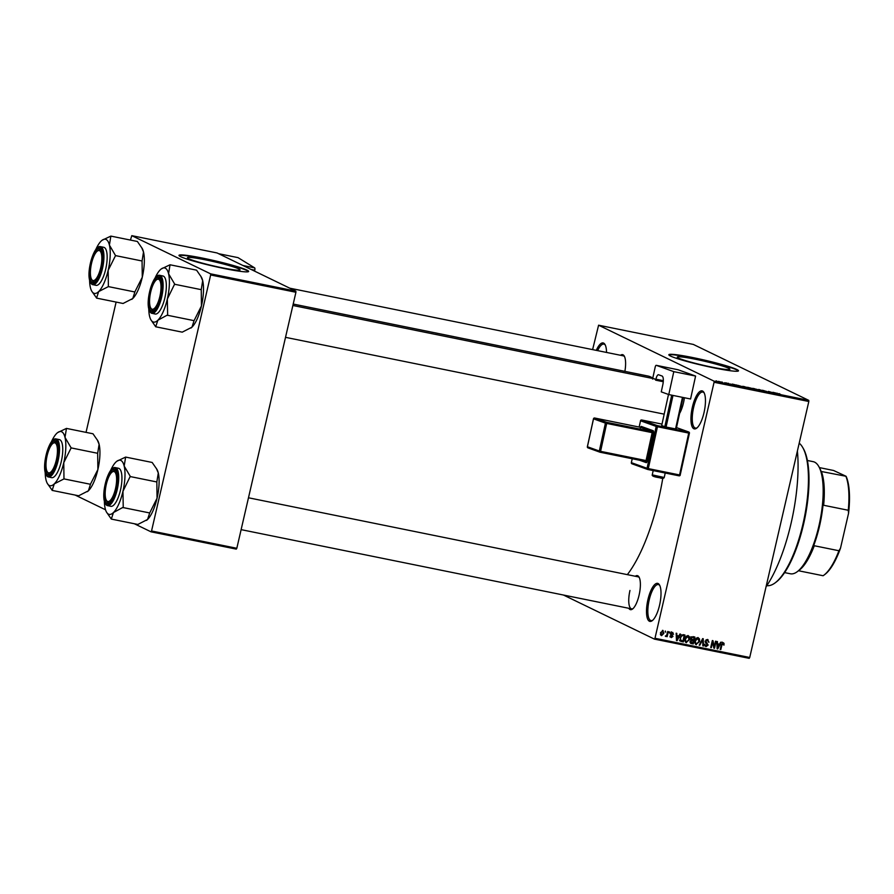 <?xml version="1.0" encoding="UTF-8"?>
<svg xmlns="http://www.w3.org/2000/svg" width="894" height="894" viewBox="0 0 894 894"><rect width="100%" height="100%" fill="white"/><g stroke="black" fill="none" stroke-linecap="round" stroke-linejoin="round"><path stroke-width="1.34" d="M704.003 412.693A19.411 6.269 101.5 0 1 696.661 428.181A19.411 6.269 101.5 0 1 692.392 407.072A19.411 6.269 101.5 0 1 703.924 392.421A19.411 6.269 101.5 0 1 704.003 412.693M704.226 393.036A18.383 5.934 -78.5 0 0 702.796 392.053A18.383 5.934 -78.5 0 0 693.643 407.407A18.383 5.934 -78.5 0 0 695.487 428.092A18.383 5.934 -78.5 0 0 697.186 427.745M659.56 605.193A19.411 6.269 101.5 0 1 652.218 620.682A19.411 6.269 101.5 0 1 647.949 599.572A19.411 6.269 101.5 0 1 659.481 584.922A19.411 6.269 101.5 0 1 659.56 605.193M659.794 585.536A18.383 5.934 -78.5 0 0 658.364 584.553A18.383 5.934 -78.5 0 0 649.212 599.908A18.383 5.934 -78.5 0 0 651.044 620.592A18.383 5.934 -78.5 0 0 652.743 620.246M695.498 359.265A27.01 2.112 13 0 0 677.261 357.097A27.01 2.112 13 0 0 711.646 367.088A27.01 2.112 13 0 0 729.895 369.244A27.01 2.112 13 0 0 695.498 359.265M692.984 357.6A35.749 2.794 13 0 0 668.835 354.739A35.749 2.794 13 0 0 714.351 367.959A35.749 2.794 13 0 0 738.5 370.82A35.749 2.794 13 0 0 692.984 357.6M738.366 370.999A35.749 2.794 13 0 0 692.884 357.991A35.749 2.794 13 0 0 668.88 354.952M684.413 397.741A17.366 5.61 101.5 0 1 683.485 402.859A17.366 5.61 101.5 0 1 679.608 413.408M635.299 576.25A17.366 5.61 101.5 0 1 639.02 577.032A17.366 5.61 101.5 0 1 639.087 595.158A17.366 5.61 101.5 0 1 632.527 609.026A17.366 5.61 101.5 0 1 628.795 608.289M629.968 590.476A16.349 5.275 -78.5 0 0 631.6 608.859A16.349 5.275 -78.5 0 0 633.053 608.579M797.392 451.001A93.971 30.34 101.5 0 1 791.045 523.448A93.971 30.34 101.5 0 1 766.024 586.866M293.198 304.049L648.038 376.05A108.275 34.955 101.5 0 1 652.765 378.162M662.778 478.29A108.275 34.955 101.5 0 1 658.878 497.846A108.275 34.955 101.5 0 1 627.342 574.641M205.654 259.886A27.01 2.112 13 0 0 187.416 257.718A27.01 2.112 13 0 0 221.801 267.708A27.01 2.112 13 0 0 240.05 269.865A27.01 2.112 13 0 0 205.654 259.886M203.139 258.221A35.749 2.794 13 0 0 178.99 255.349A35.749 2.794 13 0 0 224.506 268.58A35.749 2.794 13 0 0 248.655 271.441A35.749 2.794 13 0 0 203.139 258.221M248.521 271.62A35.749 2.794 13 0 0 203.039 258.612A35.749 2.794 13 0 0 179.035 255.572M721.726 382.006L722.33 382.129L721.726 382.006M724.632 382.744L725.984 383.224L724.632 382.744M725.861 382.844L726.464 382.967L725.861 382.844M727.571 383.247L728.521 383.358M728.711 383.392L728.118 383.437M731.068 384.23L730.163 384.085M729.906 384.029L730.51 384.04M736.142 385.035L732.264 384.062L736.131 385.102M747.552 387.728L742.813 386.286L747.932 387.694M757.453 389.739L752.714 388.298L757.833 389.706M779.244 393.662L780.663 394.477L778.607 393.662M714.004 381.135L808.746 400.356L808.824 401.495L714.071 382.274L714.004 381.135L598.589 325.204L592.61 349.621M808.746 400.356L693.331 344.425L598.589 325.204M776.808 393.282L772.93 392.31L776.785 393.349M773.344 392.879L768.449 391.404L773.332 392.947M762.314 390.332L767.007 391.561L762.202 390.242M763.778 390.522L762.895 390.533M765.599 391.438L766.404 391.427M759.017 390.086L758.771 389.438L763.286 390.957L759.017 390.086M747.887 387.404L753.094 388.89L747.742 387.303M738.086 385.549L743.193 386.878L737.762 385.314M717.994 381.392L720.452 382.118L718.832 381.392M721.29 382.252L720.452 382.118M716.038 380.855L716.642 380.978L716.038 380.855M714.071 382.274L654.978 638.271L749.72 657.492L749.183 658.342L654.442 639.121L563.466 595.035M665.304 631.019L665.684 632.136L665.304 631.019M669.438 631.857L669.818 632.974L669.438 631.857M679.921 633.991L680.546 634.114L677.116 640.685L676.479 640.562L676.155 633.22L676.792 633.354L676.836 635.533L678.915 635.958L679.921 633.991M685.687 642.294L686.503 642.685L685.005 638.651L686.179 636.271L688.156 635.567L689.632 636.997L689.676 639.501L686.056 642.54M695.588 644.295L696.404 644.697L694.906 640.652L696.08 638.282L698.058 637.567L699.533 639.009L699.577 641.512L695.968 644.552M707.512 639.489L708.976 642.238L707.277 640.294L705.779 641.233L708.137 645.088L705.981 646.641L704.64 644.194L706.148 645.826L707.512 644.194L705.701 642.965L705.176 641.121L708.037 639.657M707.623 640.406L706.092 639.724L707.623 640.406M704.584 645.122L706.148 645.826M720.575 642.238L721.201 642.361L717.77 648.932L717.133 648.809L716.809 641.467L717.446 641.601L717.491 643.781L719.569 644.205L720.575 642.238M808.824 401.495L749.72 657.492M721.972 642.082L724.028 643.356L723.995 645.099L722.978 643.479L722.207 643.87L720.81 649.558L720.206 649.435L721.29 644.719L723.19 642.674L724.028 643.356L723.19 642.674M715.524 641.21L716.128 641.333L714.518 648.273L713.881 648.15L712.619 642.06L711.333 647.636L710.73 647.513L712.339 640.562L712.976 640.696L714.239 646.764L715.524 641.21M702.662 638.595L703.243 638.718L703.433 646.027L702.807 645.904L702.796 639.478L699.79 645.289L699.164 645.166L702.662 638.595M690.447 643.132L691.375 643.579L690.112 641.501L691.107 640.171L690.671 638.305L692.984 636.64L694.85 637.02L693.241 643.959L690.827 643.401M683.172 634.651L684.938 635.008L683.34 641.948L680.725 641.289L680.088 637.69L683.172 634.651M682.234 640.875L680.725 641.289M672.467 632.382L673.562 634.304L672.254 633.097L671.271 633.712L672.981 636.45L671.282 637.612L670.221 635.891L671.428 636.886L672.355 636.427L670.634 633.712L672.869 632.516M671.282 632.583L672.511 633.175L671.282 632.617M670.846 635.925L671.428 636.886M667.717 631.51L668.321 631.633L667.147 636.684L666.734 635.757L665.806 636.506L665.304 636.115L666.756 635.142L667.717 631.51M662.789 630.415L663.862 633.377L661.571 635.645L660.487 632.74L663.113 630.527M210.649 274.972L210.571 273.832L295.847 291.131L295.925 292.271L210.649 274.972L151.544 530.98L236.821 548.279L236.284 549.117L151.008 531.818L134.357 523.75M105.526 509.781L75.174 495.075M295.847 291.131L217.074 252.957L131.798 235.658L130.435 240.073M116.119 302.071L86.036 432.372M210.571 273.832L131.798 235.658M295.925 292.271L236.821 548.279M151.008 531.818L151.544 530.98M596.298 350.37A19.411 6.269 101.5 0 1 604.992 344.492A19.411 6.269 101.5 0 1 606.523 352.437M620.514 355.276A17.366 5.61 101.5 0 1 624.247 356.058A17.366 5.61 101.5 0 1 624.884 371.345M654.442 639.121L654.978 638.271M624.548 356.672A16.349 5.275 -78.5 0 0 623.319 355.846L289.723 288.17M639.333 577.647A16.349 5.275 -78.5 0 0 638.092 576.82L248.476 497.779M605.305 345.095A18.383 5.934 -78.5 0 0 603.875 344.112A18.383 5.934 -78.5 0 0 597.639 350.638M722.81 642.764L722.777 644.507M723.425 644.82L723.995 645.099M720.24 649.279L720.81 649.558M718.798 644.049L718.485 644.641M717.122 648.619L717.77 648.932M716.899 643.501L717.491 643.781M717.1 647.904L719.178 644.976L716.932 644.172M716.943 644.362L717.569 648.139M719.178 644.976L717.502 644.63M713.837 647.949L714.518 648.273M712.049 641.791L712.619 642.06M710.764 647.357L711.333 647.636M713.524 646.418L714.239 646.764M707.333 639.467L707.802 640.517M708.372 641.948L708.976 642.238M705.221 640.964L705.779 641.233M705.109 641.881L706.908 644.496M707.556 644.809L708.137 645.088M706.081 645.803L704.986 646.083M702.807 645.725L703.433 646.027M699.231 645.021L699.79 645.289M697.834 637.534L699.533 639.009M699.007 641.244L699.577 641.512M696.56 643.87L695.42 644.138M694.861 643.065L696.594 643.881L698.985 641.378L697.868 638.383L695.51 640.797L695.398 642.417L696.594 643.881M696.974 637.903L698.203 638.495L696.974 637.903M694.739 642.104L695.398 642.417M694.94 640.529L695.51 640.797M693.554 636.751L693.409 637.388M692.805 640.003L692.66 640.64M692.135 642.887L693.241 643.959M692.023 643.367L690.369 643.032M690.716 638.148L693.498 640.138L694.057 637.701L690.917 636.819M690.19 641.233L692.828 643.032L693.308 640.953L691.084 640.16M689.9 642.026L691.777 642.808M690.839 640.327L691.531 640.663L690.749 641.501M693.308 640.953L691.531 640.663M690.514 639.132L692.302 639.903M691.33 637.02L692.135 637.411L691.274 638.417M691.554 636.852L692.135 637.411M694.057 637.701L692.783 637.444M687.922 635.533L689.632 636.997M689.106 639.232L689.676 639.501M686.648 641.87L685.519 642.127M684.96 641.065L686.681 641.87L689.073 639.366L687.967 636.372L685.597 638.785L685.497 640.417L686.681 641.87M687.073 635.891L688.291 636.483L687.073 635.891M684.826 640.093L685.497 640.417M685.039 638.517L685.597 638.785M683.642 634.74L683.497 635.377M682.122 641.356L683.34 641.948M680.423 641.02L679.507 640.696M679.809 639.892L680.636 640.205M679.965 639.97L682.927 641.02L684.156 635.69L681.675 634.852M680.122 637.556L681.027 640.484L681.854 640.797M680.747 635.902L681.317 636.182L680.68 637.824M681.843 634.885L683.072 635.478L681.317 636.182M684.156 635.69L683.072 635.478M678.144 635.802L677.831 636.383M676.467 640.372L677.116 640.685M676.244 635.243L676.836 635.533M676.434 639.657L678.524 636.729L676.277 635.925M676.289 636.115L676.914 639.892M678.524 636.729L676.847 636.383M671.249 631.79L672.344 633.712M672.958 634.002L673.562 634.304M671.718 633.678L671.036 632.505M670.712 633.444L671.271 633.712M670.601 633.857L671.316 634.204M670.098 633.611L671.752 635.857L670.064 637.02M672.344 636.148L672.981 636.45M669.248 632.695L669.818 632.974M666.589 636.405L667.147 636.684M665.114 631.857L665.684 632.136M662.42 630.382L662.733 631.164M663.292 633.097L663.862 633.377M661.482 634.818L660.722 635.086M661.761 634.93L663.259 633.254L662.599 631.13L661.102 632.818L661.761 634.93L660.342 634.271M660.543 632.539L661.102 632.818M777.188 393.773L777.322 393.204M776.908 393.55L775.176 393.014L776.908 393.55M756.045 389.493L753.497 388.678L756.905 389.359M753.474 388.789L754.368 388.611M752.245 388.644L749.597 388.018L752.234 388.711M751.362 388.219L748.49 387.527L751.34 388.287M746.132 387.482L743.596 386.666L747.004 387.348M743.562 386.778L744.467 386.599M742.344 386.633L738.41 385.47L742.322 386.7M736.533 385.526L736.667 384.956M736.254 385.292L734.51 384.766L736.254 385.292M720.24 382.062L718.575 381.503L720.732 381.939M802.633 447.346L803.281 448.464A72.526 23.412 101.5 0 1 803.572 524.186A72.526 23.412 101.5 0 1 776.171 582.083L775.143 582.854A73.543 23.747 -78.5 0 0 802.935 524.141A73.543 23.747 -78.5 0 0 802.633 447.346A73.543 23.747 -78.5 0 0 799.202 443.178M766.851 585.659A73.543 23.747 -78.5 0 0 775.143 582.854M154.93 278.325A27.636 8.918 -78.5 0 1 160.317 269.753A27.636 8.918 101.5 0 1 161.266 268.938A27.636 8.918 101.5 0 1 165.278 268.166A27.636 8.918 101.5 0 1 168.575 273.765L170.028 264.78L161.266 268.938M159.188 277.375A17.366 5.61 101.5 0 1 160.406 278.626A17.366 5.61 101.5 0 1 160.786 295.355A17.366 5.61 101.5 0 1 153.913 310.62A17.366 5.61 101.5 0 1 151.399 311.112A17.366 5.61 101.5 0 1 150.103 291.723A17.366 5.61 101.5 0 1 159.188 277.375M151.108 308.508A16.349 5.275 -78.5 0 0 152.572 310.307A16.349 5.275 -78.5 0 0 152.986 310.453A16.349 5.275 -78.5 0 0 154.45 310.173A16.349 5.275 101.5 0 1 152.986 310.453A16.349 5.275 101.5 0 1 151.421 309.134L150.773 308.017A15.321 4.951 -78.5 0 0 158.864 300.116A15.321 4.951 -78.5 0 0 160.864 284.247A15.321 4.951 -78.5 0 0 156.495 279.788A15.321 4.951 -78.5 0 0 151.712 288.36A15.321 4.951 -78.5 0 0 150.773 308.017M156.495 279.788L157.523 279.017A16.349 5.275 101.5 0 1 159.49 278.414A16.349 5.275 101.5 0 1 160.719 279.241A16.349 5.275 -78.5 0 0 159.903 278.559A16.349 5.275 -78.5 0 0 159.49 278.414A16.349 5.275 -78.5 0 0 156.998 279.464M159.713 275.33C152.271 273.05 143.219 307.994 151.377 313.168L155.221 314.029A19.411 6.269 -78.5 0 0 165.055 297.043A19.411 6.269 -78.5 0 0 163.434 276.157A19.411 6.269 -78.5 0 0 162.943 275.989L159.713 275.33A19.411 6.269 101.5 0 1 160.216 275.497A19.411 6.269 101.5 0 1 161.836 296.383A19.411 6.269 101.5 0 1 152.002 313.369A19.411 6.269 101.5 0 1 151.511 313.202M200.737 276.045L202.681 280.682A27.636 8.918 101.5 0 0 201.34 277.073L196.557 270.156L170.028 264.78M174.654 284.046L168.575 273.765A27.636 8.918 101.5 0 1 167.334 299.009L174.654 284.046A31.726 10.236 -78.5 0 1 174.621 284.65M201.239 289.667L201.452 305.927A27.636 8.918 101.5 0 0 202.681 280.682L201.239 289.667L174.71 284.281M167.636 314.911L167.334 299.009A27.636 8.918 101.5 0 1 157.847 320.253L167.636 314.911A31.726 10.236 -78.5 0 1 167.413 315.414M194.076 320.655L191.953 327.182A27.636 8.918 101.5 0 0 201.452 305.927L194.076 320.655L167.547 315.28M190.925 328.053A27.636 8.918 101.5 0 0 191.003 327.997A27.636 8.918 101.5 0 0 191.953 327.182L182.242 332.155L155.712 326.779L157.847 320.253A27.636 8.918 101.5 0 1 150.93 319.862A27.636 8.918 101.5 0 1 149.577 316.252A27.636 8.918 101.5 0 1 148.762 308.765M150.93 319.862L155.712 326.779M101.413 263.987A15.321 4.951 -78.5 0 0 97.323 251.113A15.321 4.951 -78.5 0 0 90.819 267.138A15.321 4.951 -78.5 0 0 91.601 279.341A15.321 4.951 -78.5 0 0 101.413 263.987M97.323 251.113L98.351 250.342A16.349 5.275 101.5 0 1 100.318 249.739A16.349 5.275 101.5 0 1 101.547 250.566A16.349 5.275 -78.5 0 0 100.731 249.884A16.349 5.275 -78.5 0 0 100.318 249.739A16.349 5.275 -78.5 0 0 97.826 250.789M91.937 279.833A16.349 5.275 -78.5 0 0 93.401 281.632A16.349 5.275 -78.5 0 0 93.814 281.778A16.349 5.275 -78.5 0 0 95.267 281.498A16.349 5.275 101.5 0 1 93.814 281.778A16.349 5.275 101.5 0 1 92.25 280.459L91.601 279.341M105.604 488.113A15.321 4.951 -78.5 0 0 106.375 500.316A15.321 4.951 -78.5 0 0 116.186 484.961A15.321 4.951 -78.5 0 0 112.108 472.088A15.321 4.951 -78.5 0 0 105.604 488.113M106.71 500.808A16.349 5.275 -78.5 0 0 108.174 502.607A16.349 5.275 -78.5 0 0 108.587 502.752A16.349 5.275 -78.5 0 0 110.051 502.473A16.349 5.275 101.5 0 1 108.587 502.752A16.349 5.275 101.5 0 1 107.023 501.433L106.375 500.316M112.108 472.088L113.136 471.317A16.349 5.275 101.5 0 1 115.091 470.713A16.349 5.275 101.5 0 1 116.321 471.54A16.349 5.275 -78.5 0 0 115.505 470.859A16.349 5.275 -78.5 0 0 115.091 470.713A16.349 5.275 -78.5 0 0 112.599 471.764M48.142 451.984A15.321 4.951 -78.5 0 0 47.203 471.641A15.321 4.951 -78.5 0 0 55.294 463.74A15.321 4.951 -78.5 0 0 57.294 447.872A15.321 4.951 -78.5 0 0 52.925 443.413A15.321 4.951 -78.5 0 0 48.142 451.984M47.538 472.133A16.349 5.275 -78.5 0 0 49.002 473.932A16.349 5.275 -78.5 0 0 49.416 474.077A16.349 5.275 -78.5 0 0 50.88 473.798A16.349 5.275 101.5 0 1 49.416 474.077A16.349 5.275 101.5 0 1 47.851 472.758L47.203 471.641M52.925 443.413L53.953 442.642A16.349 5.275 101.5 0 1 55.92 442.038A16.349 5.275 101.5 0 1 57.149 442.865A16.349 5.275 -78.5 0 0 56.333 442.184A16.349 5.275 -78.5 0 0 55.92 442.038A16.349 5.275 -78.5 0 0 53.428 443.089M784.63 572.607L790.419 573.78A57.205 18.472 -78.5 0 0 797.28 571.668A57.205 18.472 -78.5 0 0 819.899 521.392A57.205 18.472 -78.5 0 0 818.658 466.277A57.205 18.472 -78.5 0 0 814.624 462.153A57.205 18.472 -78.5 0 0 813.171 461.662L807.383 460.488M818.658 466.277L819.306 467.383A56.177 18.137 101.5 0 1 821.195 471.686L821.374 471.507A55.16 17.813 101.5 0 1 823.631 505.266L823.262 502.573A56.177 18.137 101.5 0 1 812.758 548.044L814.289 545.742A55.16 17.813 101.5 0 1 799.337 570.126L797.28 571.668M798.51 570.752L823.095 575.736A55.16 17.813 -78.5 0 0 823.966 575.133A55.16 17.813 -78.5 0 0 838.918 550.738L840.516 548.134A54.143 17.478 101.5 0 1 824.994 574.361L823.966 575.133M821.374 471.507L846.093 476.29A54.143 17.478 101.5 0 1 848.562 513.257L840.516 548.134M819.429 467.607L833.554 470.479L846.093 476.29M814.289 545.742L838.918 550.738M848.562 513.257L848.261 510.262A55.16 17.813 -78.5 0 0 846.003 476.513M823.631 505.266L848.261 510.262M110.856 236.105L137.385 241.481L142.157 248.398A27.636 8.918 101.5 0 1 143.509 252.007L142.068 260.992L115.538 255.606L109.403 245.09L110.856 236.105L102.084 240.262A27.636 8.918 101.5 0 1 109.403 245.09A27.636 8.918 101.5 0 1 108.163 270.334L115.538 255.606M141.565 247.37L143.509 252.007A27.636 8.918 101.5 0 1 142.28 277.252L134.994 291.612L132.781 298.507L123.07 303.479L96.541 298.104L98.664 291.578A27.636 8.918 101.5 0 1 93.702 293.176A27.636 8.918 101.5 0 1 91.758 291.187A27.636 8.918 101.5 0 1 90.406 287.577A27.636 8.918 101.5 0 1 89.59 280.09M91.758 291.187L96.485 297.87A31.726 10.236 -78.5 0 0 96.586 297.914A31.726 10.236 -78.5 0 0 96.686 297.959M92.216 282.437A17.366 5.61 101.5 0 1 90.92 263.048A17.366 5.61 101.5 0 1 100.005 248.7A17.366 5.61 101.5 0 1 101.234 249.951A17.366 5.61 101.5 0 1 101.614 266.68A17.366 5.61 101.5 0 1 94.742 281.945A17.366 5.61 101.5 0 1 92.216 282.437M100.541 246.655C93.088 244.375 84.036 279.319 92.205 284.493L96.049 285.354A19.411 6.269 -78.5 0 0 105.883 268.368A19.411 6.269 -78.5 0 0 104.263 247.482A19.411 6.269 -78.5 0 0 103.76 247.314L100.541 246.655A19.411 6.269 101.5 0 1 101.033 246.822A19.411 6.269 101.5 0 1 102.665 267.708A19.411 6.269 101.5 0 1 92.82 284.694A19.411 6.269 101.5 0 1 92.328 284.527M134.905 291.98L108.375 286.605L108.163 270.334A27.636 8.918 -78.5 0 1 98.664 291.578L108.375 286.605M142.068 260.992L142.28 277.252A27.636 8.918 101.5 0 1 132.781 298.507A27.636 8.918 101.5 0 1 131.831 299.322A27.636 8.918 101.5 0 1 131.753 299.378M95.759 249.649A27.636 8.918 101.5 0 1 101.145 241.078A27.636 8.918 101.5 0 1 102.084 240.262M115.449 255.975A31.726 10.236 -78.5 0 0 115.482 255.371M110.543 470.624A27.636 8.918 -78.5 0 1 115.918 462.053A27.636 8.918 101.5 0 1 116.868 461.237A27.636 8.918 101.5 0 1 120.88 460.466A27.636 8.918 101.5 0 1 124.177 466.065L125.629 457.08L116.868 461.237M114.79 469.674A17.366 5.61 101.5 0 1 116.019 470.926A17.366 5.61 101.5 0 1 116.388 487.655A17.366 5.61 101.5 0 1 109.526 502.92A17.366 5.61 101.5 0 1 107.001 503.411A17.366 5.61 101.5 0 1 105.704 484.023A17.366 5.61 101.5 0 1 114.79 469.674M115.326 467.629C107.872 465.349 98.821 500.294 106.978 505.468L110.822 506.328A19.411 6.269 -78.5 0 0 120.656 489.342A19.411 6.269 -78.5 0 0 119.036 468.456A19.411 6.269 -78.5 0 0 118.544 468.288L115.326 467.629A19.411 6.269 101.5 0 1 115.818 467.797A19.411 6.269 101.5 0 1 117.438 488.683A19.411 6.269 101.5 0 1 107.604 505.669A19.411 6.269 101.5 0 1 107.112 505.501M156.338 468.344L158.294 472.982A27.636 8.918 101.5 0 0 156.942 469.372L152.159 462.455L125.629 457.08M130.256 476.346L124.177 466.065A27.636 8.918 101.5 0 1 122.947 491.309L130.256 476.346A31.726 10.236 -78.5 0 1 130.222 476.949M156.841 481.967L157.053 498.226A27.636 8.918 101.5 0 0 158.294 472.982L156.841 481.967L130.312 476.58M123.238 507.211L122.947 491.309A27.636 8.918 101.5 0 1 113.449 512.553L123.238 507.211A31.726 10.236 -78.5 0 1 123.014 507.714M149.689 512.955L147.555 519.481A27.636 8.918 101.5 0 0 157.053 498.226L149.689 512.955L123.16 507.58M146.605 520.297L146.493 520.386A27.636 8.918 101.5 0 0 146.605 520.297A27.636 8.918 101.5 0 0 147.555 519.481L137.844 524.454L111.314 519.079L113.449 512.553A27.636 8.918 101.5 0 1 106.531 512.161A27.636 8.918 101.5 0 1 105.19 508.552A27.636 8.918 101.5 0 1 104.363 501.065M106.531 512.161L111.314 519.079M66.458 428.405L92.987 433.78L97.77 440.697A27.636 8.918 101.5 0 1 99.111 444.307L97.669 453.292L71.14 447.905L65.005 437.389L66.458 428.405L57.697 432.573A27.636 8.918 101.5 0 1 65.005 437.389A27.636 8.918 101.5 0 1 63.776 462.634L71.14 447.905M97.167 439.669L99.111 444.307A27.636 8.918 101.5 0 1 97.882 469.551L90.596 483.911L88.383 490.806L78.672 495.779L52.143 490.404L54.277 483.877A27.636 8.918 101.5 0 1 49.315 485.476A27.636 8.918 101.5 0 1 47.36 483.486A27.636 8.918 101.5 0 1 46.007 479.877A27.636 8.918 101.5 0 1 45.192 472.39M47.36 483.486L52.087 490.169A31.726 10.236 -78.5 0 0 52.187 490.214A31.726 10.236 -78.5 0 0 52.288 490.258M47.829 474.736A17.366 5.61 101.5 0 1 46.533 455.348A17.366 5.61 101.5 0 1 55.618 440.999A17.366 5.61 101.5 0 1 56.836 442.251A17.366 5.61 101.5 0 1 57.216 458.98A17.366 5.61 101.5 0 1 50.343 474.245A17.366 5.61 101.5 0 1 47.829 474.736M56.143 438.954C48.701 436.674 39.649 471.619 47.807 476.793L51.651 477.653A19.411 6.269 -78.5 0 0 61.485 460.667A19.411 6.269 -78.5 0 0 59.864 439.781A19.411 6.269 -78.5 0 0 59.373 439.613L56.143 438.954A19.411 6.269 101.5 0 1 56.646 439.122A19.411 6.269 101.5 0 1 58.266 460.008A19.411 6.269 101.5 0 1 48.432 476.994A19.411 6.269 101.5 0 1 47.941 476.826M90.506 484.291L63.977 478.905L63.776 462.634A27.636 8.918 -78.5 0 1 54.277 483.877L63.977 478.905M97.669 453.292L97.882 469.551A27.636 8.918 101.5 0 1 88.383 490.806A27.636 8.918 101.5 0 1 87.433 491.622A27.636 8.918 101.5 0 1 87.355 491.678L87.433 491.622M51.36 441.949A27.636 8.918 101.5 0 1 56.747 433.378A27.636 8.918 101.5 0 1 57.697 432.573M71.051 448.274A31.726 10.236 -78.5 0 0 71.084 447.671M242.945 265.496L254.656 267.876L238.016 257.628L218.561 253.684M254.656 267.876A2.045 0.659 101.5 0 1 254.768 270.212L254.544 271.117M690.57 398.992L668.779 394.567L673.797 371.647L695.588 376.061L690.57 398.992M652.564 379.056A16.349 5.275 101.5 0 1 654.073 378.754A16.349 5.275 101.5 0 1 655.704 380.185L655.917 379.19A5.107 1.654 101.5 0 1 658.498 374.742A5.107 1.654 101.5 0 1 658.576 374.765L662.018 376.005A8.169 2.637 101.5 0 1 662.778 384.889L661.258 391.863L668.779 394.567M656.252 365.322A2.045 0.659 -78.5 0 0 656.218 365.322L678.01 369.736A2.045 0.659 101.5 0 1 678.01 369.736A2.045 0.659 101.5 0 1 678.043 369.747L656.252 365.322L673.797 371.647M656.218 365.322A2.045 0.659 -78.5 0 0 655.19 367.099L652.698 378.475M678.043 369.747L695.588 376.061M655.704 380.185L663.259 381.716M683.094 397.472L676.177 429.042L666.075 427.041L661.683 425.611L668.489 394.466M675.551 428.964L682.468 397.349M672.992 395.427L666.075 427.041M664.812 426.74L671.718 395.17M721.346 644.507L721.905 644.786M705.757 642.261L706.975 642.853M691.073 640.193L692.179 640.719M670.623 634.014L671.841 634.606M159.501 275.978A18.796 6.068 -78.5 0 0 149.667 291.511A18.796 6.068 -78.5 0 0 151.075 312.498A18.796 6.068 -78.5 0 0 160.909 296.964A18.796 6.068 -78.5 0 0 159.501 275.978M91.903 283.823A18.796 6.068 -78.5 0 0 101.737 268.289A18.796 6.068 -78.5 0 0 100.329 247.303A18.796 6.068 -78.5 0 0 90.495 262.836A18.796 6.068 -78.5 0 0 91.903 283.823M115.114 468.277A18.796 6.068 -78.5 0 0 105.28 483.81A18.796 6.068 -78.5 0 0 106.677 504.797A18.796 6.068 -78.5 0 0 116.511 489.264A18.796 6.068 -78.5 0 0 115.114 468.277M47.505 476.122A18.796 6.068 -78.5 0 0 57.339 460.589A18.796 6.068 -78.5 0 0 55.931 439.602A18.796 6.068 -78.5 0 0 46.097 455.135A18.796 6.068 -78.5 0 0 47.505 476.122M254.768 270.212L251.158 269.485M664.231 477.485C663.739 478.558 662.197 478.636 659.604 477.742C654.218 476.949 651.771 475.988 652.251 474.87L664.231 477.485L665.203 473.027M632.237 458.756L631.376 462.656L647.044 468.3L656.207 426.427L640.54 420.783L639.165 427.053M647.312 460.868L646.049 460.566L652.162 432.651L606.68 423.421L600.578 451.336L646.049 460.566L645.535 461.449A1.017 0.961 -70.2 0 1 646.25 462.634A2.045 0.659 -78.5 0 0 647.312 460.868L653.425 432.953A2.045 0.659 -78.5 0 0 653.235 430.74L641.333 426.449A2.045 0.659 -78.5 0 0 640.517 427.377M646.25 462.634L639.635 460.254M663.326 380.688L655.917 379.19M689.363 433.188L680.2 475.027A1.017 0.961 109.8 0 1 679.071 475.832L647.804 469.495M688.726 433.076L657.459 426.729L648.306 468.601L679.563 474.949L688.726 433.076L689.363 433.154A1.017 0.961 -70.2 0 0 688.76 432.003L676.501 427.589L688.637 431.97L688.726 433.076M639.121 427.041L640.54 420.783A1.017 0.961 -70.2 0 1 641.702 419.979L662.007 424.102L641.702 419.979L657.369 425.622L688.637 431.97A1.017 0.961 -70.2 0 1 688.76 432.003A1.017 1.017 0 0 1 689.419 433.188L680.2 475.027M606.59 422.314L652.072 431.545L640.16 427.254L594.689 418.023L606.59 422.314A1.017 0.961 109.8 0 0 605.428 423.119L593.515 418.828L587.414 446.743L599.315 451.034L605.428 423.119L606.68 423.421L606.59 422.314M587.414 446.743L587.414 446.709A1.017 0.961 109.8 0 0 588.017 447.894L599.919 452.185A1.017 1.017 0 0 0 600.064 452.219L600.578 451.336L599.315 451.034A1.017 0.961 109.8 0 0 600.042 452.219L645.535 461.449L600.075 452.23M593.527 418.805L593.515 418.828A1.017 0.961 109.8 0 1 594.689 418.023L594.689 418.023A1.017 1.017 0 0 0 593.471 418.805L587.358 446.721A1.017 1.017 0 0 0 588.017 447.894A1.017 0.961 109.8 0 0 588.14 447.928M640.138 427.243L640.752 427.12L640.316 428.248M641.333 426.449A1.017 0.961 -70.2 0 1 640.16 427.254L594.666 418.023M653.235 430.74A1.017 0.961 -70.2 0 1 652.072 431.545L652.162 432.651L653.425 432.953M632.114 463.841A1.017 0.961 -70.2 0 1 631.376 462.656L631.376 462.656M647.044 468.3A1.017 0.961 109.8 0 0 647.77 469.484L648.306 468.601L647.044 468.3M679.049 475.832A1.017 1.017 0 0 0 680.256 475.049L679.038 475.832L647.781 469.495A1.017 1.017 0 0 1 647.647 469.451L631.98 463.807A1.017 1.017 0 0 1 631.332 462.634L632.181 458.745M656.207 426.427L657.459 426.729L657.369 425.622A1.017 0.961 109.8 0 0 656.207 426.427M681.217 640.607L679.999 640.015M671.204 636.819L669.986 636.226M654.073 378.754L292.874 305.48M664.186 414.157L285.521 337.34M241.123 529.639L631.6 608.859M652.251 474.87L653.19 470.59M641.691 419.979A1.017 1.017 0 0 0 640.495 420.761"/></g></svg>
